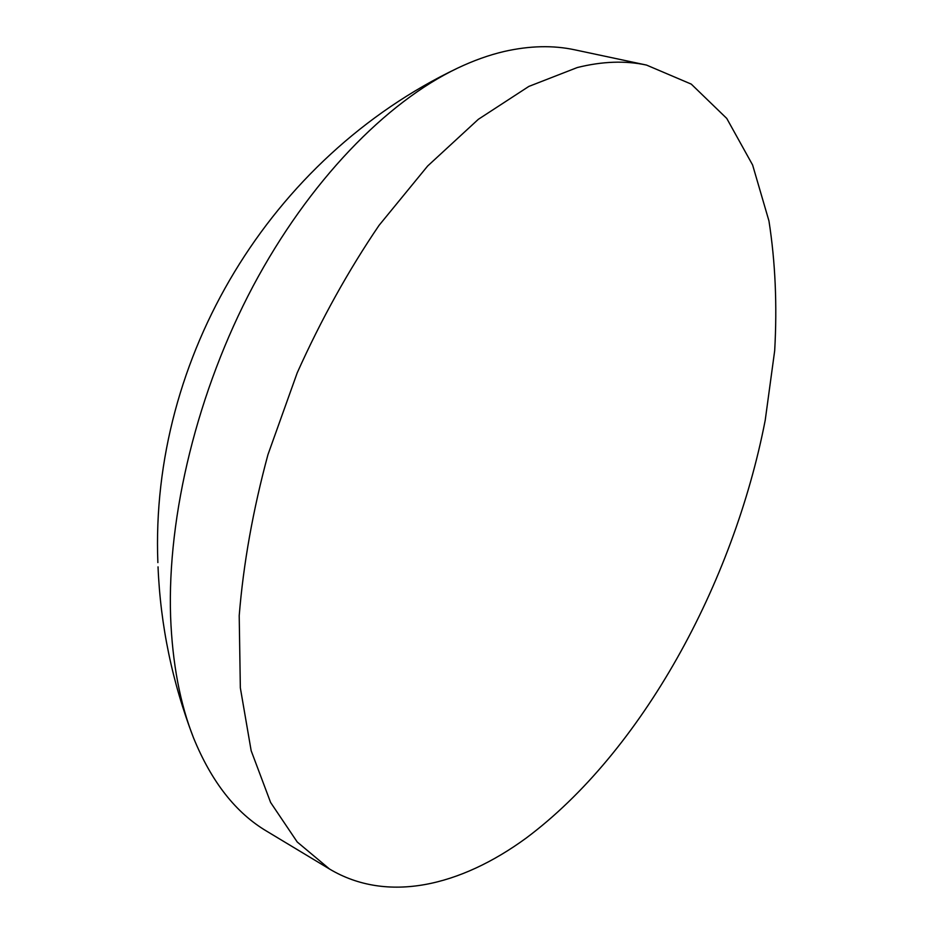 <?xml version="1.0" encoding="UTF-8"?>
<svg xmlns="http://www.w3.org/2000/svg" width="934" height="934" viewBox="0 0 934 934"><rect width="100%" height="100%" fill="white"/><g stroke="black" fill="none" stroke-linecap="round" stroke-linejoin="round"><path stroke-width="1.4" d="M577.294 67.54C602.313 61.317 625.395 60.5 646.526 65.076L691.265 84.118L726.757 118.431L752.617 165.003L768.951 220.926C775.348 261.882 777.251 305.138 774.683 350.705L765.215 420.265C733.459 584.03 641.588 751.893 526.087 838.148C460.45 886.097 387.458 903.645 329.515 869.017L297.222 841.989L270.603 802.458L251.164 750.726L240.342 687.856L239.209 615.669C243.4 563.727 252.986 510.057 267.953 454.636L297.21 372.841C321.086 319.661 348.37 270.486 379.076 225.327L427.655 166.007L478.313 119.33L528.842 86.418L577.294 67.54M329.515 869.017L266.797 831.26C235.917 813 211.504 781.875 193.536 737.883C180.028 703.676 172.381 663.233 170.595 616.568C167.198 515.51 197.424 391.101 253.091 286.131C308.979 181.254 386.116 102.191 457.637 68.112C473.55 60.558 489.042 55.013 504.15 51.487C529.59 45.708 553.185 45.159 574.912 49.852L646.526 65.076M158.033 566.845C160.45 625.476 172.288 682.485 193.536 737.883M457.637 68.112C270.113 157.519 149.93 357.64 157.869 562.607"/></g></svg>
